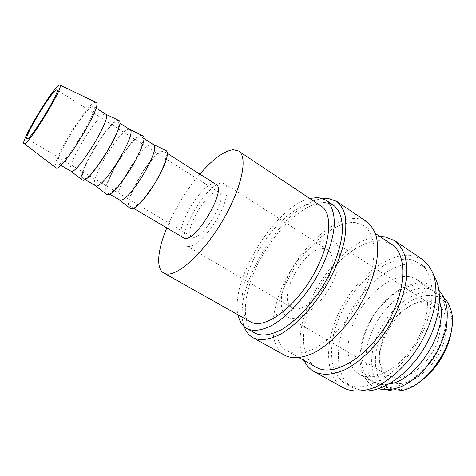 <?xml version="1.0" encoding="UTF-8"?>
<svg xmlns="http://www.w3.org/2000/svg" width="476" height="476" viewBox="0 0 476 476"><rect width="100%" height="100%" fill="white"/><g stroke="black" fill="none" stroke-linecap="round" stroke-linejoin="round"><path stroke-width="0.36" stroke-dasharray="2.38 1.78" d="M379.223 385.483L377.956 384.822C362.724 376.022 362.343 348.652 375.017 325.144C387.523 301.558 411.425 284.523 428.793 288.712L435.254 291.52C449.296 300.279 450.076 328.999 434.999 354.15C420.088 379.39 394.027 393.069 379.223 385.483M333.587 205.293L326.012 202.645C306.83 200.961 278.109 226.713 260.919 258.141C243.575 289.491 239.422 324.085 255.071 333.152M366.907 221.84L358.071 218.573C336.455 216.068 305.586 242.498 287.873 275.372C269.981 308.15 266.893 345.029 284.898 355.388M391.647 244.396L383.228 241.076C362.26 237.75 332.879 261.491 316.576 291.984C300.094 322.383 298.387 357.006 316.201 367.252M287.635 351.3C294.864 354.424 303.843 353.478 314.577 348.468C328.892 340.762 344.338 325.239 356.149 306.247C367.537 287.01 374.071 266.304 374.154 250.299C373.535 238.66 370.12 230.467 363.902 225.713L355.875 222.708C335.735 220.144 306.657 244.843 289.932 275.782C273.04 306.639 270.184 341.262 286.992 350.955L287.635 351.3M422.623 259.581L412.936 255.642C389.606 251.501 358.136 275.925 341.316 307.841C324.299 339.65 323.644 376.51 343.755 388.005M433.922 275.658L426.496 267.857L417.607 264.174C395.663 259.92 365.949 282.494 350.169 312.411C334.194 342.226 333.884 376.831 352.894 387.714L363.206 390.808M346.421 384.09C363.985 393.836 396.966 376.385 416.75 343.499C436.718 310.727 436.641 273.896 419.665 263.258L410.865 259.646C389.106 255.564 359.451 278.365 343.571 308.4C327.5 338.329 326.917 372.94 345.701 383.704L346.421 384.09M439.503 301.605C437.646 295.536 434.534 291.062 430.167 288.164L423.753 285.386C406.492 281.298 382.627 298.464 370.06 322.121C357.327 345.701 357.553 373.077 372.666 381.806L373.916 382.466C378.224 384.519 383.21 385.048 388.874 384.049M360.487 374.814C374.874 382.157 400.756 367.978 415.887 342.393C431.185 316.897 430.941 288.141 417.297 279.662L410.996 276.978C394.009 273.135 370.239 290.646 357.518 314.475C344.636 338.234 344.475 365.622 359.255 374.172L360.487 374.814M451.611 328.964C452.337 322.109 451.819 316.07 450.058 310.846C447.166 302.843 442.168 297.905 435.07 296.018C418.22 291.752 394.991 308.275 383.299 331.112C371.411 353.864 372.803 380.044 388.356 387.529C392.295 389.392 396.805 389.981 401.887 389.285C407.343 388.493 412.966 386.22 418.749 382.478M443.935 297.684L440.925 295.269L434.415 292.419C416.934 288.123 392.992 305.009 380.556 328.523C367.942 351.948 368.495 379.307 383.87 388.19L387.381 389.779M95.789 102.328L94.956 102.405C86.126 104.22 50.617 163.131 55.674 167.653M105.862 114.234L104.821 114.133C96.449 115.192 64.516 168.772 70.853 171.247M58.768 163.958C64.796 166.005 100.019 107.754 93.594 106.422L92.624 106.374C84.77 107.802 52.55 161.697 58.334 163.839L58.768 163.958M118.518 120.315L117.697 120.321C108.605 121.088 76.273 174.87 82.003 179.785M129.883 129.537L128.698 129.341C119.339 129.674 87.971 182.641 95.367 185.753M83.711 178.714C90.845 181.433 125.456 124.004 117.959 121.939L116.84 121.791C107.969 122.481 76.321 175.751 83.199 178.548L83.711 178.714M142.11 135.386L141.229 135.327C131.186 135.374 99.419 188.365 106.106 194.006M153.242 144.418L151.921 144.127C141.634 143.782 110.807 196.142 119.202 199.849M107.951 193.06C116.132 196.415 150.148 139.783 141.646 137.029L140.39 136.785C130.561 136.773 99.466 189.436 107.368 192.851L107.951 193.06M165.041 150.029L164.113 149.928C153.177 149.297 121.957 201.509 129.543 207.833M216.044 184.42L214.379 183.891C201.741 181.808 172.354 232.532 183.29 237.768M131.525 207.006C140.688 210.963 174.127 155.105 164.678 151.701L163.292 151.368C152.564 150.696 121.999 202.758 130.87 206.757L131.525 207.006M250.269 321.758C236.56 313.785 240.553 282.631 256.421 254.154C272.135 225.606 298.047 202.324 314.886 203.936L321.252 206.167M192.584 237.096C202.246 241.332 228.724 196.63 219.043 192.5L217.693 192.054C207.078 189.978 182.522 232.353 191.852 236.786L192.584 237.096M293.418 308.46C301.028 311.619 315.398 301.576 324.442 286.094C333.569 270.66 334.86 254.113 327.899 249.9L325.239 248.817C306.193 243.492 275.015 299.029 292.276 307.907L293.418 308.46M187.514 246.187C193.363 248.234 206.816 236.31 216.628 219.775C226.505 203.264 229.95 186.848 224.737 183.784L222.673 183.129C207.554 180.803 173.675 239.487 186.651 245.806L187.514 246.187M390.171 376.451C401.72 381.954 421.343 371.292 432.345 352.371C443.483 333.521 442.811 311.941 432.006 305.259L427.573 303.277L421.403 302.676C397.573 303.099 371.238 345.981 381.639 367.424C383.24 371.096 385.608 373.862 388.743 375.713L390.171 376.451M288.593 317.51C298.297 321.877 317.081 309.079 329.023 288.801C341.072 268.583 342.732 246.937 333.724 241.469L329.957 239.975C318.652 237.881 300.921 252.5 290.402 271.528C279.775 290.503 277.871 311.34 287.391 316.915L288.593 317.51M391.242 381.865C404.79 388.589 428.537 374.582 440.014 351.556C451.694 328.613 447.137 305.098 432.262 301.516L425.443 300.88C399.185 301.463 370.512 348.158 381.871 371.839C383.894 376.516 387.018 379.86 391.242 381.865M199.855 174.109C186.14 190.424 175.108 208.381 166.767 227.992M380.181 236.673C337.912 236.388 284.755 322.948 304.134 360.516M322.978 198.569C284.095 202.354 230.057 290.348 244.271 326.732M309.638 198.415C275.009 206.762 229.884 280.245 238.101 314.904M439.003 290.324L434.969 286.921L426.502 283.464C405.034 279.406 378.307 301.171 366.252 328.874C359.725 344.6 358.142 360.63 362.462 372.91C366.205 380.366 369.959 384.947 373.725 386.649L378.587 388.708M375.439 233.478L363.902 225.713M426.496 267.857L419.665 263.258M430.167 288.164L417.297 279.662M450.058 310.846L450.213 307.924M401.887 389.285L399.352 390.742M95.979 107.939L93.594 106.422M119.672 123.034L117.959 121.939M143.639 138.302L141.646 137.029M166.939 153.141L164.678 151.701M219.043 192.5L56.959 89.881M327.899 249.9L224.737 183.784M432.006 305.259L333.724 241.469M440.925 295.269L435.254 291.52M383.87 388.19L377.956 384.822M381.639 367.424L381.871 371.839M421.403 302.676L425.443 300.88M388.743 375.713L287.391 316.915M292.276 307.907L186.651 245.806M191.852 236.786L27.013 138.653M133.179 208.119L130.87 206.757M109.403 194.053L107.368 192.851M84.948 179.583L83.199 178.548M60.767 165.279L58.334 163.839M372.666 381.806L359.255 374.172M352.894 387.714L345.701 383.704M299.136 357.732L286.992 350.955"/><path stroke-width="0.71" d="M238.101 314.904C239.446 321.401 242.373 325.959 246.877 328.583L255.671 333.474C262.443 336.324 271.064 335.05 281.536 329.642C295.542 321.413 310.965 305.318 323.031 285.886C334.705 266.233 341.774 245.307 342.47 229.349C342.321 217.782 339.358 209.761 333.587 205.293L325.804 200.057L318.355 197.504L309.638 198.415M246.877 328.583L247.472 328.898C254.125 331.677 262.651 330.314 273.045 324.81C286.974 316.445 302.385 300.201 314.517 280.656C326.262 260.89 333.468 239.904 334.33 223.97C334.307 212.421 331.463 204.448 325.804 200.057M244.271 326.732C246.056 331.754 248.924 335.396 252.887 337.657L285.338 355.626C292.984 359.047 302.522 358.125 313.964 352.871C329.231 344.767 345.784 328.25 358.452 307.954C367.65 292.133 373.725 276.699 376.665 261.645C377.896 252.226 377.819 243.908 376.421 236.691C374.315 230.259 371.143 225.309 366.907 221.84L336.615 201.312L328.273 198.444L322.978 198.569M252.887 337.657L253.303 337.877C260.301 340.959 269.773 339.793 280.775 334.069C295.709 325.405 312.232 308.275 325.179 287.504C334.616 271.344 341.042 255.695 344.44 240.559C345.987 231.116 346.225 222.833 345.159 215.699C343.386 209.38 340.542 204.585 336.615 201.312M299.136 357.732L316.885 367.615C333.557 376.879 366.109 358.404 386.351 324.81C406.766 291.324 407.795 254.44 391.647 244.396L375.439 233.478M304.134 360.516C306.479 365.455 309.828 369.15 314.184 371.619L344.255 388.273C352.716 392.17 362.896 391.861 374.796 387.333C390.6 380.211 407.164 364.8 419.326 345.362C428.085 330.171 433.535 315.142 435.683 300.267C436.379 290.913 435.742 282.565 433.773 275.211C431.101 268.595 427.383 263.383 422.623 259.581L394.628 240.618L385.358 237.006L380.181 236.673M314.184 371.619L314.654 371.869C322.716 375.534 332.587 374.921 344.267 370.036C359.814 362.426 376.379 346.468 388.797 326.595C397.775 311.096 403.535 295.858 406.07 280.888C407.028 271.498 406.665 263.163 404.981 255.874C402.583 249.347 399.138 244.259 394.628 240.618M363.206 390.808C381.401 392.67 407.379 375.445 423.753 348.7C440.193 322.002 443.81 291.044 433.922 275.658M388.874 384.049C417.398 380.764 449.475 328.529 439.503 301.605M418.749 382.478C435.397 371.899 449.707 348.593 451.611 328.964M387.381 389.779C390.98 391.022 394.973 391.343 399.352 390.742C428.632 388.678 461.613 334.973 450.213 307.924C448.767 303.742 446.672 300.332 443.935 297.684M55.674 167.653L56.388 168.004C62.993 170.652 102.989 104.839 96.206 102.524L95.789 102.328M24.377 143.609C28.721 144.734 64.325 86.34 60.077 85.085L59.238 85.115C52.741 87.649 19.29 143.3 24.145 143.597L24.377 143.609M60.767 165.279L71.329 171.39C77.826 173.788 112.455 116.656 105.952 114.299L95.979 107.939M82.003 179.785L82.836 180.214C90.202 183.183 126.449 123.302 118.982 120.541L118.518 120.315M84.948 179.583L95.914 185.938C103.506 188.984 137.612 132.501 129.966 129.597L119.672 123.034M106.106 194.006L107.094 194.541C115.585 198.171 151.285 138.962 142.651 135.642L142.11 135.386M109.403 194.053L119.821 200.081C128.437 203.74 162.03 147.887 153.314 144.46L143.639 138.302M129.543 207.833L130.686 208.47C140.23 212.724 175.394 154.17 165.654 150.321L165.041 150.029M133.179 208.119L184.081 238.107C195.327 243.325 227.492 189.198 216.044 184.42L166.939 153.141M238.649 151.053L321.252 206.167C333.896 213.855 330.433 246.86 311.328 278.341C292.359 309.9 264.24 329.112 251.09 322.187L164.393 273.343C174.627 278.639 201.062 256.374 221.263 222.952C241.57 189.591 248.549 156.836 238.649 151.053L233.478 149.72C224.232 150.737 213.022 158.865 199.855 174.109M56.364 89.946L56.959 89.881C60.999 90.184 31.154 139.331 27.31 138.689L27.013 138.653C23.443 137.713 51.152 91.779 56.364 89.946M166.767 227.992C157.639 249.781 155.735 268.595 163.75 273.022M439.003 290.324C441.918 293.704 443.924 296.488 446.446 305.199C447.505 310.411 447.523 317.403 446.5 326.173C444.608 334.795 441.484 343.386 437.135 351.942C427.698 368.65 412.769 382.103 399.834 387.143C391.891 389.832 384.804 390.35 378.587 388.708M60.077 85.085L96.206 102.524M105.952 114.299L118.982 120.541M129.966 129.597L142.651 135.642M153.314 144.46L165.654 150.321M119.274 199.89L130.085 208.25M95.456 185.801L106.582 194.375M70.954 171.3L82.413 180.095M24.145 143.597L56.043 167.933"/></g></svg>
